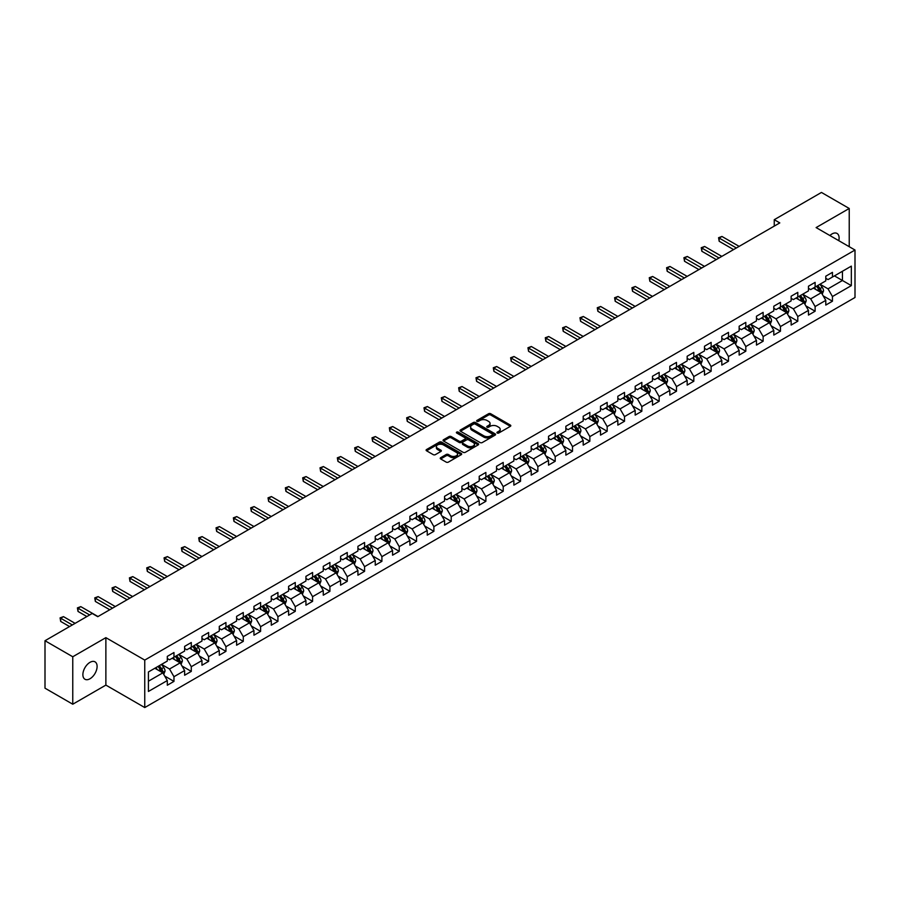 <?xml version="1.0" encoding="UTF-8"?>
<svg xmlns="http://www.w3.org/2000/svg" width="900" height="900" viewBox="0 0 900 900"><rect width="100%" height="100%" fill="white"/><g stroke="black" fill="none" stroke-linecap="round" stroke-linejoin="round"><path stroke-width="1.35" d="M497.239 433.024A1.08 0.619 0 0 0 498.769 433.024L510.356 426.33A1.541 0.889 0 0 0 510.806 425.7A1.541 0.889 0 0 0 510.356 425.081L490.725 413.741A1.541 0.889 0 0 0 488.543 413.741L476.955 420.435A1.08 0.619 0 0 0 478.485 421.312L479.981 420.446A4.939 2.846 0 0 1 486.968 420.446L488.599 421.391A4.939 2.846 0 0 1 490.05 423.405A4.939 2.846 0 0 1 488.599 425.419L487.103 426.285A1.08 0.619 0 0 0 488.632 427.174L490.129 426.308A4.939 2.846 0 0 1 497.104 426.308L498.735 427.252A4.939 2.846 0 0 1 500.186 429.266A4.939 2.846 0 0 1 498.735 431.28L497.239 432.146A1.08 0.619 0 0 0 497.239 433.024L497.239 432.146M89.989 678.758A10.057 5.805 120 0 0 96.559 669.904A10.057 5.805 120 0 0 95.017 661.837A10.057 5.805 120 0 0 89.989 662.344A10.057 5.805 120 0 0 83.419 671.197A10.057 5.805 120 0 0 84.96 679.252A10.057 5.805 120 0 0 89.989 678.758M838.789 240.683A10.057 5.805 120 0 0 837.034 233.438A10.057 5.805 120 0 0 832.005 233.944A10.057 5.805 120 0 0 829.89 235.541M440.685 457.684A1.541 0.889 0 0 0 440.224 458.314A1.541 0.889 0 0 0 440.685 458.944L446.186 462.116A1.541 0.889 0 0 0 448.369 462.116L461.228 454.691A1.541 0.889 0 0 0 461.689 454.061A1.541 0.889 0 0 0 461.228 453.431L441.608 442.103A1.541 0.889 0 0 0 439.425 442.103L426.555 449.527A1.541 0.889 0 0 0 426.105 450.157A1.541 0.889 0 0 0 426.555 450.787L433.215 454.635A1.541 0.889 0 0 0 435.386 454.635L440.899 451.451A1.541 0.889 0 0 0 441.349 450.821A1.541 0.889 0 0 0 440.899 450.191L437.603 448.29A4.129 2.385 0 0 1 436.387 446.603A4.129 2.385 0 0 1 438.941 444.409A4.129 2.385 0 0 1 443.43 444.926L456.356 452.385A4.129 2.385 0 0 1 457.56 454.061A4.129 2.385 0 0 1 455.017 456.266A4.129 2.385 0 0 1 450.517 455.749L448.369 454.5A1.541 0.889 0 0 0 446.186 454.5L440.685 457.684L440.685 458.944M105.874 637.65L72.765 656.764L45 640.732L45 688.185L72.765 704.216L105.874 685.102L144.754 707.558L144.754 660.094L105.874 637.65L105.874 685.102M849.229 246.701L849.229 208.474L816.12 227.588L855 250.031L144.754 660.094M849.229 208.474L821.452 192.442L774.248 219.701L774.248 226.114M45 640.732L92.205 613.474L97.763 616.68L779.794 222.907L774.248 219.701M480.094 442.541A1.541 0.889 0 0 0 482.276 442.541L495.146 435.116A1.541 0.889 0 0 0 495.596 434.486A1.541 0.889 0 0 0 495.146 433.856L475.515 422.527A1.541 0.889 0 0 0 473.332 422.527L460.474 429.952A1.541 0.889 0 0 0 460.012 430.582A1.541 0.889 0 0 0 460.474 431.213L480.094 442.541M457.144 433.26A1.08 0.619 0 0 1 458.235 433.406L458.235 432.124L478.192 443.644A1.541 0.889 0 0 1 478.642 444.274A1.541 0.889 0 0 1 478.192 444.904L465.322 452.329A1.541 0.889 0 0 1 463.14 452.329L443.52 441L449.021 437.85L449.021 436.567L443.52 439.74A1.541 0.889 0 0 0 443.059 440.37A1.541 0.889 0 0 0 443.52 441L443.52 439.74M449.021 437.85A1.541 0.889 0 0 1 451.204 437.85L451.204 436.567A1.541 0.889 0 0 0 449.021 436.567M451.204 436.567L459.157 441.157A1.541 0.889 0 0 0 461.34 441.157L464.996 439.054A1.541 0.889 0 0 0 465.446 438.424A1.541 0.889 0 0 0 464.996 437.794L456.705 433.012A1.08 0.619 0 0 1 458.235 432.124M144.754 707.558L855 297.495L855 250.031M164.689 676.035L173.97 681.39L173.97 676.71L184.624 670.545L184.624 675.236L191.295 671.389L191.295 666.697L201.96 660.544L201.96 665.224L208.62 661.376L208.62 656.696L219.285 650.543L219.285 655.222L225.945 651.375L225.945 646.695L236.61 640.541L236.61 645.221L243.281 641.374L243.281 636.683L253.946 630.529L253.946 635.209L260.606 631.361L260.606 626.681L271.271 620.528L271.271 625.207L277.931 621.36L277.931 616.68L288.596 610.526L288.596 615.206L295.267 611.359L295.267 606.679L305.933 600.514L305.933 605.194L312.593 601.346L312.593 596.666L323.257 590.512L323.257 595.192L329.918 591.345L329.918 586.665L340.582 580.511L340.582 585.191L347.254 581.344L347.254 576.664L357.919 570.499L357.919 575.19L364.579 571.342L364.579 566.651L375.244 560.498L375.244 565.178L381.904 561.33L381.904 556.65L392.569 550.496L392.569 555.176L399.24 551.329L399.24 546.649L409.905 540.495L409.905 545.175L416.565 541.327L416.565 536.648L427.23 530.483L427.23 535.163L433.89 531.315L433.89 526.635L444.555 520.481L444.555 525.161L451.226 521.314L451.226 516.634L461.891 510.48L461.891 515.16L468.551 511.312L468.551 506.632L479.216 500.468L479.216 505.159L485.876 501.311L485.876 496.62L496.541 490.466L496.541 495.146L503.213 491.299L503.213 486.619L513.866 480.465L513.866 485.145L520.538 481.298L520.538 476.618L531.202 470.464L531.202 475.144L537.863 471.296L537.863 466.605L548.528 460.451L548.528 465.131L555.199 461.284L555.199 456.604L565.852 450.45L565.852 455.13L572.524 451.282L572.524 446.603L583.189 440.449L583.189 445.129L589.849 441.281L589.849 436.601L600.514 430.436L600.514 435.116L607.174 431.269L607.174 426.589L617.839 420.435L617.839 425.115L624.51 421.267L624.51 416.588L635.175 410.434L635.175 415.114L641.835 411.266L641.835 406.586L652.5 400.421L652.5 405.113L659.16 401.265L659.16 396.574L669.825 390.42L669.825 395.1L676.496 391.252L676.496 386.572L687.161 380.419L687.161 385.099L693.821 381.251L693.821 376.571L704.486 370.418L704.486 375.098L711.146 371.25L711.146 366.57L721.811 360.405L721.811 365.085L728.482 361.238L728.482 356.558L739.148 350.404L739.148 355.084L745.808 351.236L745.808 346.556L756.472 340.402L756.472 345.082L763.133 341.235L763.133 336.555L773.798 330.39L773.798 335.081L780.469 331.223L780.469 326.543L791.134 320.389L791.134 325.069L797.794 321.221L797.794 316.541L808.459 310.387L808.459 315.067L815.119 311.22L815.119 306.54L825.784 300.375L825.784 305.066L832.455 301.219L832.455 296.527L851.332 285.626L851.332 266.13L842.445 271.26L842.445 280.496L851.332 285.626M173.97 681.39L167.299 685.238L167.299 680.558L148.421 691.459L148.421 671.962L167.299 661.061L167.299 656.381L173.97 652.523L173.97 657.214L184.624 651.049L184.624 646.369L191.295 642.521L191.295 647.201L201.96 641.048L201.96 636.367L208.62 632.52L208.62 637.2L219.285 631.046L219.285 626.366L225.945 622.519L225.945 627.199L236.61 621.045L236.61 616.354L243.281 612.506L243.281 617.186L253.946 611.033L253.946 606.352L260.606 602.505L260.606 607.185L271.271 601.031L271.271 596.351L277.931 592.504L277.931 597.184L288.596 591.03L288.596 586.339L295.267 582.491L295.267 587.183L305.933 581.018L305.933 576.337L312.593 572.49L312.593 577.17L323.257 571.016L323.257 566.336L329.918 562.489L329.918 567.169L340.582 561.015L340.582 556.335L347.254 552.488L347.254 557.168L357.919 551.002L357.919 546.322L364.579 542.475L364.579 547.155L375.244 541.001L375.244 536.321L381.904 532.474L381.904 537.154L392.569 531L392.569 526.32L399.24 522.472L399.24 527.153L409.905 520.999L409.905 516.308L416.565 512.46L416.565 517.151L427.23 510.986L427.23 506.306L433.89 502.459L433.89 507.139L444.555 500.985L444.555 496.305L451.226 492.457L451.226 497.137L461.891 490.984L461.891 486.304L468.551 482.445L468.551 487.136L479.216 480.971L479.216 476.291L485.876 472.444L485.876 477.124L496.541 470.97L496.541 466.29L503.213 462.442L503.213 467.123L513.866 460.969L513.866 456.289L520.538 452.441L520.538 457.121L531.202 450.956L531.202 446.276L537.863 442.429L537.863 447.109L548.528 440.955L548.528 436.275L555.199 432.428L555.199 437.108L565.852 430.954L565.852 426.274L572.524 422.426L572.524 427.106L583.189 420.952L583.189 416.261L589.849 412.414L589.849 417.105L600.514 410.94L600.514 406.26L607.174 402.412L607.174 407.093L617.839 400.939L617.839 396.259L624.51 392.411L624.51 397.091L635.175 390.938L635.175 386.257L641.835 382.41L641.835 387.09L652.5 380.925L652.5 376.245L659.16 372.397L659.16 377.077L669.825 370.924L669.825 366.244L676.496 362.396L676.496 367.076L687.161 360.923L687.161 356.243L693.821 352.395L693.821 357.075L704.486 350.921L704.486 346.23L711.146 342.382L711.146 347.074L721.811 340.909L721.811 336.229L728.482 332.381L728.482 337.061L739.148 330.907L739.148 326.228L745.808 322.38L745.808 327.06L756.472 320.906L756.472 316.226L763.133 312.368L763.133 317.059L773.798 310.894L773.798 306.214L780.469 302.366L780.469 307.046L791.134 300.892L791.134 296.213L797.794 292.365L797.794 297.045L808.459 290.891L808.459 286.211L815.119 282.364L815.119 287.044L825.784 280.879L825.784 276.199L832.455 272.351L832.455 277.031L851.332 266.13M172.192 658.238L180.18 662.85L169.526 669.015L161.528 664.391M167.299 658.496L169.526 659.779L173.97 657.214M169.526 669.015L173.97 676.71M180.18 662.85L184.624 670.545M189.518 648.236L197.516 652.849L186.851 659.002L178.852 654.39M184.624 648.484L186.851 649.766L191.295 647.201M186.851 659.002L191.295 666.697M197.516 652.849L201.96 660.544M206.843 638.224L214.841 642.847L204.176 649.001L196.178 644.389M201.96 638.482L204.176 639.765L208.62 637.2M204.176 649.001L208.62 656.696M214.841 642.847L219.285 650.543M224.167 628.222L232.166 632.835L221.513 639L213.514 634.376M219.285 628.481L221.513 629.764L225.945 627.199M221.513 639L225.945 646.695M232.166 632.835L236.61 640.541M241.504 618.221L249.502 622.834L238.838 628.988L230.839 624.375M236.61 618.469L238.838 619.751L243.281 617.186M238.838 628.988L243.281 636.683M249.502 622.834L253.946 630.529M258.829 608.209L266.827 612.832L256.162 618.986L248.164 614.374M253.946 608.467L256.162 609.75L260.606 607.185M256.162 618.986L260.606 626.681M266.827 612.832L271.271 620.528M276.154 598.207L284.153 602.831L273.488 608.985L265.5 604.361M271.271 598.466L273.488 599.749L277.931 597.184M273.488 608.985L277.931 616.68M284.153 602.831L288.596 610.526M293.49 588.206L301.489 592.819L290.824 598.984L282.825 594.36M288.596 588.465L290.824 589.748L295.267 587.183M290.824 598.984L295.267 606.679M301.489 592.819L305.933 600.514M310.815 578.205L318.814 582.817L308.149 588.971L300.15 584.359M305.933 578.452L308.149 579.735L312.593 577.17M308.149 588.971L312.593 596.666M318.814 582.817L323.257 590.512M328.14 568.192L336.139 572.816L325.474 578.97L317.475 574.346M323.257 568.451L325.474 569.734L329.918 567.169M325.474 578.97L329.918 586.665M336.139 572.816L340.582 580.511M345.476 558.191L353.475 562.804L342.81 568.969L334.811 564.345M340.582 558.45L342.81 559.733L347.254 557.168M342.81 568.969L347.254 576.664M353.475 562.804L357.919 570.499M362.801 548.19L370.8 552.803L360.135 558.956L352.136 554.344M357.919 548.438L360.135 549.72L364.579 547.155M360.135 558.956L364.579 566.651M370.8 552.803L375.244 560.498M380.126 538.178L388.125 542.801L377.46 548.955L369.461 544.342M375.244 538.436L377.46 539.719L381.904 537.154M377.46 548.955L381.904 556.65M388.125 542.801L392.569 550.496M397.463 528.176L405.461 532.789L394.796 538.954L386.798 534.33M392.569 528.435L394.796 529.717L399.24 527.153M394.796 538.954L399.24 546.649M405.461 532.789L409.905 540.495M414.787 518.175L422.786 522.788L412.121 528.941L404.123 524.329M409.905 518.434L412.121 519.716L416.565 517.151M412.121 528.941L416.565 536.648M422.786 522.788L427.23 530.483M432.113 508.162L440.111 512.786L429.446 518.94L421.447 514.327M427.23 508.421L429.446 509.704L433.89 507.139M429.446 518.94L433.89 526.635M440.111 512.786L444.555 520.481M449.449 498.161L457.447 502.785L446.782 508.939L438.784 504.315M444.555 498.42L446.782 499.702L451.226 497.137M446.782 508.939L451.226 516.634M457.447 502.785L461.891 510.48M466.774 488.16L474.772 492.772L464.108 498.938L456.109 494.314M461.891 488.419L464.108 489.701L468.551 487.136M464.108 498.938L468.551 506.632M474.772 492.772L479.216 500.468M484.099 478.159L492.098 482.771L481.433 488.925L473.434 484.312M479.216 478.406L481.433 479.689L485.876 477.124M481.433 488.925L485.876 496.62M492.098 482.771L496.541 490.466M501.435 468.146L509.434 472.77L498.769 478.924L490.77 474.311M496.541 468.405L498.769 469.688L503.213 467.123M498.769 478.924L503.213 486.619M509.434 472.77L513.866 480.465M518.76 458.145L526.759 462.757L516.094 468.923L508.095 464.299M513.866 458.404L516.094 459.686L520.538 457.121M516.094 468.923L520.538 476.618M526.759 462.757L531.202 470.464M536.085 448.144L544.084 452.756L533.419 458.91L525.42 454.298M531.202 448.391L533.419 449.674L537.863 447.109M533.419 458.91L537.863 466.605M544.084 452.756L548.528 460.451M553.421 438.131L561.409 442.755L550.755 448.909L542.756 444.296M548.528 438.39L550.755 439.673L555.199 437.108M550.755 448.909L555.199 456.604M561.409 442.755L565.852 450.45M570.746 428.13L578.745 432.754L568.08 438.907L560.081 434.284M565.852 428.389L568.08 429.671L572.524 427.106M568.08 438.907L572.524 446.603M578.745 432.754L583.189 440.449M588.071 418.129L596.07 422.741L585.405 428.906L577.406 424.282M583.189 418.387L585.405 419.67L589.849 417.105M585.405 428.906L589.849 436.601M596.07 422.741L600.514 430.436M605.396 408.127L613.395 412.74L602.741 418.894L594.742 414.281M600.514 408.375L602.741 409.657L607.174 407.093M602.741 418.894L607.174 426.589M613.395 412.74L617.839 420.435M622.732 398.115L630.731 402.739L620.066 408.892L612.067 404.269M617.839 398.374L620.066 399.656L624.51 397.091M620.066 408.892L624.51 416.588M630.731 402.739L635.175 410.434M640.058 388.114L648.056 392.726L637.391 398.891L629.393 394.267M635.175 388.373L637.391 389.655L641.835 387.09M637.391 398.891L641.835 406.586M648.056 392.726L652.5 400.421M657.383 378.113L665.381 382.725L654.716 388.879L646.729 384.266M652.5 378.36L654.716 379.642L659.16 377.077M654.716 388.879L659.16 396.574M665.381 382.725L669.825 390.42M674.719 368.1L682.717 372.724L672.053 378.877L664.054 374.265M669.825 368.359L672.053 369.641L676.496 367.076M672.053 378.877L676.496 386.572M682.717 372.724L687.161 380.419M692.044 358.099L700.043 362.711L689.377 368.876L681.379 364.252M687.161 358.358L689.377 359.64L693.821 357.075M689.377 368.876L693.821 376.571M700.043 362.711L704.486 370.418M709.369 348.098L717.367 352.71L706.702 358.864L698.704 354.251M704.486 348.356L706.702 349.639L711.146 347.074M706.702 358.864L711.146 366.57M717.367 352.71L721.811 360.405M726.705 338.085L734.704 342.709L724.039 348.863L716.04 344.25M721.811 338.344L724.039 339.626L728.482 337.061M724.039 348.863L728.482 356.558M734.704 342.709L739.148 350.404M744.03 328.084L752.029 332.707L741.364 338.861L733.365 334.238M739.148 328.343L741.364 329.625L745.808 327.06M741.364 338.861L745.808 346.556M752.029 332.707L756.472 340.402M761.355 318.082L769.354 322.695L758.689 328.86L750.69 324.236M756.472 318.341L758.689 319.624L763.133 317.059M758.689 328.86L763.133 336.555M769.354 322.695L773.798 330.39M778.691 308.081L786.69 312.694L776.025 318.848L768.026 314.235M773.798 308.329L776.025 309.611L780.469 307.046M776.025 318.848L780.469 326.543M786.69 312.694L791.134 320.389M796.016 298.069L804.015 302.692L793.35 308.846L785.351 304.234M791.134 298.327L793.35 299.61L797.794 297.045M793.35 308.846L797.794 316.541M804.015 302.692L808.459 310.387M813.341 288.067L821.34 292.68L810.675 298.845L802.676 294.221M808.459 288.326L810.675 289.609L815.119 287.044M810.675 298.845L815.119 306.54M821.34 292.68L825.784 300.375M834.446 275.884L842.445 280.496L828.011 288.832L820.012 284.22M825.784 278.314L828.011 279.596L832.455 277.031M828.011 288.832L832.455 296.527M72.765 656.764L72.765 704.216M148.421 681.199L162.855 672.863L154.856 668.239M162.855 672.863L167.299 680.558M823.174 295.864L832.455 301.219M805.849 305.865L815.119 311.22M788.524 315.866L797.794 321.221M771.188 325.879L780.469 331.223M753.863 335.88L763.133 341.235M736.538 345.881L745.808 351.236M719.201 355.882L728.482 361.238M701.876 365.895L711.146 371.25M684.551 375.896L693.821 381.251M667.215 385.897L676.496 391.252M649.89 395.91L659.16 401.265M632.565 405.911L641.835 411.266M615.229 415.912L624.51 421.267M597.904 425.914L607.174 431.269M580.579 435.926L589.849 441.281M563.243 445.928L572.524 451.282M545.918 455.929L555.199 461.284M528.592 465.941L537.863 471.296M511.256 475.942L520.538 481.298M493.931 485.944L503.213 491.299M476.606 495.956L485.876 501.311M459.27 505.957L468.551 511.312M441.945 515.959L451.226 521.314M424.62 525.96L433.89 531.315M407.295 535.972L416.565 541.327M389.959 545.974L399.24 551.329M372.634 555.975L381.904 561.33M355.309 565.988L364.579 571.342M337.973 575.989L347.254 581.344M320.647 585.99L329.918 591.345M303.322 595.991L312.593 601.346M285.986 606.004L295.267 611.359M268.661 616.005L277.931 621.36M251.336 626.006L260.606 631.361M234 636.019L243.281 641.374M216.675 646.02L225.945 651.375M199.35 656.021L208.62 661.376M182.014 666.034L191.295 671.389M497.666 433.181L498.735 432.562A4.939 2.846 0 0 0 500.186 430.549L500.186 429.266M490.05 423.405L490.05 424.688A4.939 2.846 0 0 1 488.599 426.701L487.53 427.32M510.356 425.081L510.356 426.33L490.725 415.024A1.541 0.889 0 0 0 488.543 415.024L477.394 421.47M495.124 435.127L475.515 423.81A1.541 0.889 0 0 0 473.332 423.81L460.485 431.224L460.474 429.952M492.412 434.925A1.08 0.619 0 0 0 492.412 434.048L475.189 424.103A1.08 0.619 0 0 0 473.659 424.103L472.084 425.014A4.939 2.846 0 0 0 470.632 427.027A4.939 2.846 0 0 0 472.084 429.041L483.851 435.836A4.939 2.846 0 0 0 490.838 435.836L492.412 434.925L492.412 436.207A1.08 0.619 0 0 0 492.728 435.769L492.728 434.486M470.632 427.027L470.632 428.31A4.939 2.846 0 0 0 472.084 430.324L472.084 429.041M492.412 436.207L490.838 437.119A4.939 2.846 0 0 1 483.851 437.119L472.084 430.324M451.204 437.85L459.157 442.44A1.541 0.889 0 0 0 461.34 442.44L464.996 440.336A1.541 0.889 0 0 0 465.446 439.706L465.446 438.424M458.235 433.406L478.17 444.915M467.415 445.928A4.129 2.385 0 0 0 471.915 446.445A4.129 2.385 0 0 0 474.457 444.24A4.129 2.385 0 0 0 473.254 442.564L468.697 439.931A1.541 0.889 0 0 0 466.515 439.931L462.87 442.046A1.541 0.889 0 0 0 462.42 442.665A1.541 0.889 0 0 0 462.87 443.295L467.415 445.928L467.415 447.21A4.129 2.385 0 0 0 471.915 447.728A4.129 2.385 0 0 0 474.457 445.522L474.457 444.24M462.42 442.665L462.42 443.947A1.541 0.889 0 0 0 462.87 444.577L462.87 443.295M467.415 447.21L462.87 444.577M457.56 454.061L457.56 455.344A4.129 2.385 0 0 1 455.017 457.549A4.129 2.385 0 0 1 450.517 457.031L448.369 455.782A1.541 0.889 0 0 0 446.186 455.782L440.696 458.955M436.387 446.603L436.387 447.885A4.129 2.385 0 0 0 437.603 449.572L437.603 448.29M440.899 450.191L440.899 451.451L437.603 449.572M461.216 454.702L441.608 443.385A1.541 0.889 0 0 0 439.425 443.385L426.577 450.799M822.217 294.21L823.545 290.88A4.163 2.408 -120 0 0 822.217 287.336L819.923 284.276M815.929 289.553L814.365 287.483M739.148 246.386L721.957 236.464L719.179 238.061L719.179 241.268L733.59 249.593M816.48 286.256L818.775 289.316A4.163 2.408 60 0 1 819.956 291.825L821.295 291.049A4.163 2.408 -120 0 0 820.102 288.551L817.808 285.491M816.773 286.088L819.315 289.485A2.126 1.226 60 0 1 819.697 290.126L821.295 291.049M719.179 241.268L718.571 237.713L736.369 247.984M718.571 237.713L721.957 236.464M804.893 304.211L806.209 300.881A4.163 2.408 -120 0 0 804.881 297.338L802.586 294.277M798.592 299.565L797.04 297.484M721.811 256.387L704.633 246.465L701.854 248.074L701.854 251.28L716.265 259.594M799.144 296.269L801.439 299.329A4.163 2.408 60 0 1 802.631 301.826L803.97 301.061A4.163 2.408 -120 0 0 802.778 298.553L800.482 295.493M799.436 296.1L801.979 299.486A2.126 1.226 60 0 1 802.373 300.139L803.97 301.061M701.854 251.28L701.246 247.714L719.033 257.985M701.246 247.714L704.633 246.465M787.567 314.213L788.884 310.882A4.163 2.408 -120 0 0 787.556 307.339L785.261 304.279M781.268 309.566L779.704 307.485M704.486 266.389L687.296 256.466L684.529 258.075L684.529 261.281L698.929 269.595M781.819 306.27L784.114 309.33A4.163 2.408 60 0 1 785.306 311.827L786.634 311.062A4.163 2.408 -120 0 0 785.441 308.554L783.158 305.494M782.111 306.101L784.654 309.499A2.126 1.226 60 0 1 785.036 310.14L786.634 311.062M684.529 261.281L683.91 257.715L701.707 267.998M683.91 257.715L687.296 256.466M770.231 324.214L771.559 320.895A4.163 2.408 -120 0 0 770.231 317.34L767.936 314.28M763.942 319.567L762.379 317.486M687.161 276.39L669.971 266.479L667.192 268.076L667.192 271.282L681.604 279.596M764.494 316.271L766.789 319.331A4.163 2.408 60 0 1 767.97 321.84L769.309 321.064A4.163 2.408 -120 0 0 768.116 318.566L765.821 315.506M764.786 316.103L767.329 319.5A2.126 1.226 60 0 1 767.711 320.141L769.309 321.064M667.192 271.282L666.585 267.727L684.383 277.999M666.585 267.727L669.971 266.479M752.906 334.226L754.222 330.896A4.163 2.408 -120 0 0 752.895 327.353L750.611 324.293M746.606 329.58L745.054 327.499M669.825 286.403L652.646 276.48L649.867 278.077L649.867 281.284L664.279 289.609M747.158 326.272L749.452 329.332A4.163 2.408 60 0 1 750.645 331.841L751.984 331.076A4.163 2.408 -120 0 0 750.791 328.567L748.496 325.507M747.45 326.115L749.992 329.501A2.126 1.226 60 0 1 750.386 330.154L751.984 331.076M649.867 281.284L649.26 277.729L667.046 288M649.26 277.729L652.646 276.48M735.581 344.228L736.898 340.897A4.163 2.408 -120 0 0 735.57 337.354L733.275 334.294M729.281 339.581L727.729 337.5M652.5 296.404L635.321 286.481L632.543 288.09L632.543 291.296L646.942 299.61M729.832 336.285L732.127 339.345A4.163 2.408 60 0 1 733.32 341.843L734.648 341.077A4.163 2.408 -120 0 0 733.455 338.569L731.171 335.509M730.125 336.116L732.668 339.514A2.126 1.226 60 0 1 733.05 340.155L734.648 341.077M632.543 291.296L631.924 287.73L649.721 298.012M631.924 287.73L635.321 286.481M718.245 354.229L719.572 350.899A4.163 2.408 -120 0 0 718.245 347.355L715.95 344.295M711.956 349.582L710.393 347.501M635.175 306.405L617.985 296.483L615.206 298.091L615.206 301.298L629.617 309.611M712.508 346.286L714.803 349.346A4.163 2.408 60 0 1 715.995 351.855L717.322 351.079A4.163 2.408 -120 0 0 716.13 348.581L713.835 345.521M712.8 346.118L715.342 349.515A2.126 1.226 60 0 1 715.725 350.156L717.322 351.079M615.206 301.298L614.599 297.743L632.396 308.014M614.599 297.743L617.985 296.483M700.92 364.241L702.236 360.911A4.163 2.408 -120 0 0 700.909 357.368L698.625 354.308M694.62 359.584L693.067 357.514M617.839 316.418L600.66 306.495L597.881 308.093L597.881 311.299L612.293 319.624M695.171 356.287L697.466 359.348A4.163 2.408 60 0 1 698.659 361.856L699.998 361.08A4.163 2.408 -120 0 0 698.805 358.582L696.51 355.522M695.464 356.119L698.006 359.516A2.126 1.226 60 0 1 698.4 360.157L699.998 361.08M597.881 311.299L597.274 307.744L615.06 318.015M597.274 307.744L600.66 306.495M683.595 374.243L684.911 370.912A4.163 2.408 -120 0 0 683.584 367.369L681.289 364.309M677.295 369.596L675.742 367.515M600.514 326.419L583.335 316.496L580.556 318.105L580.556 321.311L594.956 329.625M677.846 366.3L680.141 369.36A4.163 2.408 60 0 1 681.334 371.858L682.661 371.093A4.163 2.408 -120 0 0 681.469 368.584L679.185 365.524M678.139 366.131L680.681 369.517A2.126 1.226 60 0 1 681.064 370.17L682.661 371.093M580.556 321.311L579.938 317.745L597.735 328.016M579.938 317.745L583.335 316.496M666.259 384.244L667.586 380.914A4.163 2.408 -120 0 0 666.259 377.37L663.964 374.31M659.97 379.598L658.406 377.516M583.189 336.42L565.999 326.498L563.22 328.106L563.22 331.312L577.631 339.626M660.521 376.301L662.816 379.361A4.163 2.408 60 0 1 664.009 381.859L665.336 381.094A4.163 2.408 -120 0 0 664.144 378.596L661.849 375.525M660.814 376.132L663.356 379.53A2.126 1.226 60 0 1 663.739 380.171L665.336 381.094M563.22 331.312L562.613 327.757L580.41 338.029M562.613 327.757L565.999 326.498M648.934 394.245L650.261 390.926A4.163 2.408 -120 0 0 648.923 387.371L646.639 384.311M642.634 389.599L641.081 387.517M565.852 346.433L548.674 336.51L545.895 338.108L545.895 341.314L560.306 349.639M643.196 386.303L645.48 389.363A4.163 2.408 60 0 1 646.673 391.871L648.011 391.095A4.163 2.408 -120 0 0 646.819 388.598L644.524 385.537M643.477 386.134L646.02 389.531A2.126 1.226 60 0 1 646.414 390.173L648.011 391.095M545.895 341.314L545.288 337.759L563.085 348.03M545.288 337.759L548.674 336.51M631.609 404.257L632.925 400.928A4.163 2.408 -120 0 0 631.597 397.384L629.303 394.324M625.309 399.611L623.756 397.53M548.528 356.434L531.349 346.511L528.57 348.109L528.57 351.315L542.97 359.64M625.86 396.304L628.155 399.375A4.163 2.408 60 0 1 629.347 401.873L630.675 401.108A4.163 2.408 -120 0 0 629.494 398.599L627.199 395.539M626.153 396.146L628.695 399.532A2.126 1.226 60 0 1 629.077 400.185L630.675 401.108M528.57 351.315L527.951 347.76L545.749 358.031M527.951 347.76L531.349 346.511M614.273 414.259L615.6 410.929A4.163 2.408 -120 0 0 614.273 407.385L611.977 404.325M607.984 409.613L606.42 407.531M531.202 366.435L514.012 356.512L511.234 358.121L511.234 361.327L525.645 369.641M608.535 406.316L610.83 409.376A4.163 2.408 60 0 1 612.023 411.874L613.35 411.109A4.163 2.408 -120 0 0 612.158 408.6L609.863 405.54M608.827 406.147L611.37 409.545A2.126 1.226 60 0 1 611.752 410.186L613.35 411.109M511.234 361.327L510.626 357.761L528.424 368.044M510.626 357.761L514.012 356.512M596.947 424.26L598.275 420.93A4.163 2.408 -120 0 0 596.936 417.386L594.653 414.326M590.648 419.614L589.095 417.532M513.866 376.436L496.688 366.525L493.909 368.123L493.909 371.329L508.32 379.642M591.21 416.317L593.494 419.377A4.163 2.408 60 0 1 594.686 421.886L596.025 421.11A4.163 2.408 -120 0 0 594.832 418.613L592.538 415.553M591.491 416.149L594.034 419.546A2.126 1.226 60 0 1 594.428 420.188L596.025 421.11M493.909 371.329L493.301 367.774L511.099 378.045M493.301 367.774L496.688 366.525M579.623 434.272L580.939 430.942A4.163 2.408 -120 0 0 579.611 427.399L577.316 424.339M573.322 429.615L571.77 427.545M496.541 386.449L479.363 376.526L476.584 378.124L476.584 381.33L490.984 389.655M573.874 426.319L576.169 429.379A4.163 2.408 60 0 1 577.361 431.887L578.689 431.123A4.163 2.408 -120 0 0 577.508 428.614L575.212 425.554M574.166 426.15L576.709 429.548A2.126 1.226 60 0 1 577.091 430.2L578.689 431.123M476.584 381.33L475.976 377.775L493.762 388.046M475.976 377.775L479.363 376.526M562.286 444.274L563.614 440.944A4.163 2.408 -120 0 0 562.286 437.4L559.991 434.34M555.998 439.627L554.434 437.546M479.216 396.45L462.026 386.527L459.248 388.136L459.248 391.343L473.659 399.656M556.549 436.331L558.844 439.391A4.163 2.408 60 0 1 560.036 441.889L561.364 441.124A4.163 2.408 -120 0 0 560.171 438.615L557.876 435.555M556.841 436.162L559.384 439.56A2.126 1.226 60 0 1 559.766 440.201L561.364 441.124M459.248 391.343L458.64 387.776L476.438 398.059M458.64 387.776L462.026 386.527M544.961 454.275L546.289 450.945A4.163 2.408 -120 0 0 544.961 447.401L542.666 444.341M538.661 449.629L537.109 447.548M461.88 406.451L444.701 396.529L441.923 398.137L441.923 401.344L456.334 409.657M539.224 446.332L541.507 449.392A4.163 2.408 60 0 1 542.7 451.901L544.039 451.125A4.163 2.408 -120 0 0 542.846 448.627L540.551 445.567M539.505 446.164L542.048 449.561A2.126 1.226 60 0 1 542.441 450.202L544.039 451.125M441.923 401.344L441.315 397.789L459.113 408.06M441.315 397.789L444.701 396.529M527.636 464.287L528.952 460.957A4.163 2.408 -120 0 0 527.625 457.414L525.33 454.354M521.336 459.63L519.784 457.56M444.555 416.464L427.376 406.541L424.598 408.139L424.598 411.345L438.998 419.67M521.887 456.334L524.183 459.394A4.163 2.408 60 0 1 525.375 461.902L526.714 461.126A4.163 2.408 -120 0 0 525.521 458.629L523.226 455.569M522.18 456.165L524.722 459.562A2.126 1.226 60 0 1 525.105 460.204L526.714 461.126M424.598 411.345L423.99 407.79L441.776 418.061M423.99 407.79L427.376 406.541M510.311 474.289L511.627 470.959A4.163 2.408 -120 0 0 510.3 467.415L508.005 464.355M504.011 469.642L502.447 467.561M427.23 426.465L410.04 416.543L407.272 418.151L407.272 421.358L421.673 429.671M504.562 466.346L506.858 469.406A4.163 2.408 60 0 1 508.05 471.904L509.377 471.139A4.163 2.408 -120 0 0 508.185 468.63L505.89 465.57M504.855 466.178L507.397 469.564A2.126 1.226 60 0 1 507.78 470.216L509.377 471.139M407.272 421.358L406.654 417.791L424.451 428.062M406.654 417.791L410.04 416.543M492.975 484.29L494.303 480.96A4.163 2.408 -120 0 0 492.975 477.416L490.68 474.356M486.686 479.644L485.123 477.562M409.905 436.466L392.715 426.544L389.936 428.152L389.936 431.359L404.348 439.673M487.238 476.348L489.521 479.407A4.163 2.408 60 0 1 490.714 481.905L492.053 481.14A4.163 2.408 -120 0 0 490.86 478.631L488.565 475.571M487.519 476.179L490.072 479.576A2.126 1.226 60 0 1 490.455 480.218L492.053 481.14M389.936 431.359L389.329 427.793L407.126 438.075M389.329 427.793L392.715 426.544M475.65 494.291L476.966 490.973A4.163 2.408 -120 0 0 475.639 487.418L473.344 484.358M469.35 489.645L467.798 487.564M392.569 446.468L375.39 436.556L372.611 438.154L372.611 441.36L387.011 449.674M469.901 486.349L472.196 489.409A4.163 2.408 60 0 1 473.389 491.918L474.728 491.141A4.163 2.408 -120 0 0 473.535 488.644L471.24 485.584M470.194 486.18L472.736 489.577A2.126 1.226 60 0 1 473.119 490.219L474.728 491.141M372.611 441.36L372.004 437.805L389.79 448.076M372.004 437.805L375.39 436.556M458.325 504.304L459.641 500.974A4.163 2.408 -120 0 0 458.314 497.43L456.019 494.37M452.025 499.657L450.461 497.576M375.244 456.48L358.054 446.558L355.286 448.155L355.286 451.361L369.686 459.686M452.576 496.35L454.871 499.41A4.163 2.408 60 0 1 456.064 501.919L457.391 501.154A4.163 2.408 -120 0 0 456.199 498.645L453.915 495.585M452.869 496.192L455.411 499.579A2.126 1.226 60 0 1 455.794 500.231L457.391 501.154M355.286 451.361L354.668 447.806L372.465 458.077M354.668 447.806L358.054 446.558M440.989 514.305L442.316 510.975A4.163 2.408 -120 0 0 440.989 507.431L438.694 504.371M434.7 509.659L433.136 507.577M357.919 466.481L340.729 456.559L337.95 458.168L337.95 461.374L352.361 469.688M435.251 506.363L437.546 509.423A4.163 2.408 60 0 1 438.728 511.92L440.066 511.155A4.163 2.408 -120 0 0 438.874 508.646L436.579 505.586M435.544 506.194L438.086 509.591A2.126 1.226 60 0 1 438.469 510.233L440.066 511.155M337.95 461.374L337.343 457.808L355.14 468.09M337.343 457.808L340.729 456.559M423.664 524.306L424.98 520.976A4.163 2.408 -120 0 0 423.652 517.433L421.358 514.373M417.364 519.66L415.811 517.579M340.582 476.483L323.404 466.56L320.625 468.169L320.625 471.375L335.036 479.689M417.915 516.364L420.21 519.424A4.163 2.408 60 0 1 421.402 521.933L422.741 521.156A4.163 2.408 -120 0 0 421.549 518.659L419.254 515.599M418.207 516.195L420.75 519.592A2.126 1.226 60 0 1 421.144 520.234L422.741 521.156M320.625 471.375L320.017 467.82L337.804 478.091M320.017 467.82L323.404 466.56M406.339 534.319L407.655 530.989A4.163 2.408 -120 0 0 406.327 527.445L404.032 524.385M400.039 529.661L398.475 527.591M323.257 486.495L306.067 476.572L303.3 478.17L303.3 481.376L317.7 489.701M400.59 526.365L402.885 529.425A4.163 2.408 60 0 1 404.077 531.934L405.405 531.158A4.163 2.408 -120 0 0 404.213 528.66L401.929 525.6M400.882 526.196L403.425 529.594A2.126 1.226 60 0 1 403.808 530.235L405.405 531.158M303.3 481.376L302.681 477.821L320.479 488.093M302.681 477.821L306.067 476.572M389.002 544.32L390.33 540.99A4.163 2.408 -120 0 0 389.002 537.446L386.707 534.386M382.714 539.674L381.15 537.592M305.933 496.496L288.743 486.574L285.964 488.183L285.964 491.389L300.375 499.702M383.265 536.377L385.56 539.438A4.163 2.408 60 0 1 386.741 541.935L388.08 541.17A4.163 2.408 -120 0 0 386.887 538.661L384.593 535.601M383.558 536.209L386.1 539.595A2.126 1.226 60 0 1 386.483 540.248L388.08 541.17M285.964 491.389L285.356 487.822L303.154 498.094M285.356 487.822L288.743 486.574M371.678 554.321L372.994 550.991A4.163 2.408 -120 0 0 371.666 547.447L369.382 544.387M365.377 549.675L363.825 547.594M288.596 506.498L271.418 496.575L268.639 498.184L268.639 501.39L283.05 509.704M365.929 546.379L368.224 549.439A4.163 2.408 60 0 1 369.416 551.936L370.755 551.171A4.163 2.408 -120 0 0 369.562 548.674L367.267 545.602M366.221 546.21L368.764 549.608A2.126 1.226 60 0 1 369.157 550.249L370.755 551.171M268.639 501.39L268.031 497.835L285.817 508.106M268.031 497.835L271.418 496.575M354.353 564.322L355.669 561.004A4.163 2.408 -120 0 0 354.341 557.449L352.046 554.389M348.053 559.676L346.5 557.595M271.271 516.51L254.093 506.588L251.314 508.185L251.314 511.391L265.714 519.716M348.604 556.38L350.899 559.44A4.163 2.408 60 0 1 352.091 561.949L353.419 561.173A4.163 2.408 -120 0 0 352.226 558.675L349.942 555.615M348.896 556.211L351.439 559.609A2.126 1.226 60 0 1 351.821 560.25L353.419 561.173M251.314 511.391L250.695 507.836L268.493 518.108M250.695 507.836L254.093 506.588M337.016 574.335L338.344 571.005A4.163 2.408 -120 0 0 337.016 567.461L334.721 564.401M330.728 569.689L329.164 567.608M253.946 526.511L236.756 516.589L233.977 518.186L233.977 521.404L248.389 529.717M331.279 566.381L333.574 569.452A4.163 2.408 60 0 1 334.766 571.95L336.094 571.185A4.163 2.408 -120 0 0 334.901 568.676L332.606 565.616M331.571 566.224L334.114 569.61A2.126 1.226 60 0 1 334.496 570.262L336.094 571.185M233.977 521.404L233.37 517.837L251.167 528.109M233.37 517.837L236.756 516.589M319.691 584.336L321.007 581.006A4.163 2.408 -120 0 0 319.68 577.462L317.396 574.403M313.391 579.69L311.839 577.609M236.61 536.512L219.431 526.59L216.653 528.199L216.653 531.405L231.064 539.719M313.942 576.394L316.238 579.454A4.163 2.408 60 0 1 317.43 581.951L318.769 581.186A4.163 2.408 -120 0 0 317.576 578.678L315.281 575.618M314.235 576.225L316.777 579.623A2.126 1.226 60 0 1 317.171 580.264L318.769 581.186M216.653 531.405L216.045 527.839L233.831 538.121M216.045 527.839L219.431 526.59M302.366 594.337L303.683 591.008A4.163 2.408 -120 0 0 302.355 587.464L300.06 584.404M296.066 589.691L294.514 587.61M219.285 546.514L202.106 536.602L199.328 538.2L199.328 541.406L213.727 549.72M296.618 586.395L298.912 589.455A4.163 2.408 60 0 1 300.105 591.964L301.433 591.188A4.163 2.408 -120 0 0 300.24 588.69L297.956 585.63M296.91 586.226L299.452 589.624A2.126 1.226 60 0 1 299.835 590.265L301.433 591.188M199.328 541.406L198.709 537.851L216.506 548.123M198.709 537.851L202.106 536.602M285.03 604.35L286.358 601.02A4.163 2.408 -120 0 0 285.03 597.476L282.735 594.416M278.741 599.692L277.178 597.623M201.96 556.526L184.77 546.604L181.991 548.201L181.991 551.408L196.403 559.733M279.293 596.396L281.588 599.456A4.163 2.408 60 0 1 282.78 601.965L284.108 601.2A4.163 2.408 -120 0 0 282.915 598.691L280.62 595.631M279.585 596.227L282.127 599.625A2.126 1.226 60 0 1 282.51 600.278L284.108 601.2M181.991 551.408L181.384 547.852L199.181 558.124M181.384 547.852L184.77 546.604M267.705 614.351L269.032 611.021A4.163 2.408 -120 0 0 267.694 607.477L265.41 604.418M261.405 609.705L259.852 607.624M184.624 566.528L167.445 556.605L164.666 558.214L164.666 561.42L179.078 569.734M261.968 606.409L264.251 609.469A4.163 2.408 60 0 1 265.444 611.966L266.782 611.201A4.163 2.408 -120 0 0 265.59 608.692L263.295 605.633M262.249 606.24L264.791 609.637A2.126 1.226 60 0 1 265.185 610.279L266.782 611.201M164.666 561.42L164.059 557.854L181.856 568.136M164.059 557.854L167.445 556.605M250.38 624.352L251.696 621.023A4.163 2.408 -120 0 0 250.369 617.479L248.074 614.419M244.08 619.706L242.528 617.625M167.299 576.529L150.12 566.606L147.341 568.215L147.341 571.421L161.741 579.735M244.631 616.41L246.926 619.47A4.163 2.408 60 0 1 248.119 621.979L249.446 621.202A4.163 2.408 -120 0 0 248.265 618.705L245.97 615.645M244.924 616.241L247.466 619.639A2.126 1.226 60 0 1 247.849 620.28L249.446 621.202M147.341 571.421L146.722 567.866L164.52 578.137M146.722 567.866L150.12 566.606M233.044 634.365L234.371 631.035A4.163 2.408 -120 0 0 233.044 627.491L230.749 624.431M226.755 629.707L225.191 627.637M149.974 586.541L132.784 576.619L130.005 578.216L130.005 581.423L144.416 589.748M227.306 626.411L229.601 629.471A4.163 2.408 60 0 1 230.794 631.98L232.121 631.204A4.163 2.408 -120 0 0 230.929 628.706L228.634 625.646M227.599 626.242L230.141 629.64A2.126 1.226 60 0 1 230.524 630.281L232.121 631.204M130.005 581.423L129.398 577.867L147.195 588.139M129.398 577.867L132.784 576.619M215.719 644.366L217.046 641.036A4.163 2.408 -120 0 0 215.708 637.492L213.424 634.433M209.419 639.72L207.866 637.639M132.638 596.543L115.459 586.62L112.68 588.229L112.68 591.435L127.091 599.749M209.981 636.424L212.265 639.484A4.163 2.408 60 0 1 213.458 641.981L214.796 641.216A4.163 2.408 -120 0 0 213.604 638.707L211.309 635.648M210.263 636.255L212.805 639.641A2.126 1.226 60 0 1 213.199 640.294L214.796 641.216M112.68 591.435L112.073 587.869L129.87 598.14M112.073 587.869L115.459 586.62M198.394 654.367L199.71 651.038A4.163 2.408 -120 0 0 198.382 647.494L196.088 644.434M192.094 649.721L190.541 647.64M115.312 606.544L98.134 596.621L95.355 598.23L95.355 601.436L109.755 609.75M192.645 646.425L194.94 649.485A4.163 2.408 60 0 1 196.132 651.982L197.46 651.217A4.163 2.408 -120 0 0 196.279 648.709L193.984 645.649M192.938 646.256L195.48 649.654A2.126 1.226 60 0 1 195.862 650.295L197.46 651.217M95.355 601.436L94.748 597.87L112.534 608.153M94.748 597.87L98.134 596.621M181.058 664.369L182.385 661.05A4.163 2.408 -120 0 0 181.058 657.495L178.763 654.435M174.769 659.722L173.205 657.641M97.987 616.545L80.797 606.634L78.019 608.231L78.019 611.438L86.873 616.545M175.32 656.426L177.615 659.486A4.163 2.408 60 0 1 178.808 661.995L180.135 661.219A4.163 2.408 -120 0 0 178.942 658.721L176.648 655.661M175.612 656.258L178.155 659.655A2.126 1.226 60 0 1 178.537 660.296L180.135 661.219M78.019 611.438L77.411 607.883L89.651 614.947M77.411 607.883L80.797 606.634M163.732 674.381L165.06 671.051A4.163 2.408 -120 0 0 163.732 667.508L161.438 664.447M157.433 669.735L155.88 667.654M75.105 623.351L63.473 616.635L60.694 618.232L60.694 621.439L69.547 626.558M157.995 666.428L160.279 669.488A4.163 2.408 60 0 1 161.471 671.996L162.81 671.231A4.163 2.408 -120 0 0 161.618 668.722L159.322 665.663M158.276 666.27L160.819 669.656A2.126 1.226 60 0 1 161.213 670.309L162.81 671.231M60.694 621.439L60.086 617.884L72.326 624.949M60.086 617.884L63.473 616.635M498.735 432.562L498.735 431.28M487.103 427.174L487.103 426.285M488.599 426.701L488.599 425.419M476.955 421.312L476.955 420.435M488.543 415.024L488.543 413.741M490.725 415.024L490.725 413.741M473.332 423.81L473.332 422.527M475.515 423.81L475.515 422.527M495.146 435.116L495.146 433.856M483.851 437.119L483.851 435.836M490.838 437.119L490.838 435.836M459.157 442.44L459.157 441.157M461.34 442.44L461.34 441.157M464.996 440.336L464.996 439.054M478.192 444.904L478.192 443.644M446.186 455.782L446.186 454.5M448.369 455.782L448.369 454.5M450.517 457.031L450.517 455.749M426.555 450.787L426.555 449.527M439.425 443.385L439.425 442.103M441.608 443.385L441.608 442.103M461.228 454.691L461.228 453.431M820.935 292.444L823.511 290.959M820.102 288.551L822.217 287.336M817.144 290.261L818.775 289.316M803.599 302.456L806.186 300.96M802.778 298.553L804.881 297.338M799.808 300.262L801.439 299.329M786.274 312.457L788.861 310.961M785.441 308.554L787.556 307.339M782.482 310.264L784.114 309.33M768.949 322.459L771.525 320.974M768.116 318.566L770.231 317.34M765.158 320.276L766.789 319.331M751.613 332.471L754.2 330.975M750.791 328.567L752.895 327.353M747.832 330.277L749.452 329.332M734.288 342.473L736.875 340.976M733.455 338.569L735.57 337.354M730.496 340.279L732.127 339.345M716.962 352.474L719.539 350.989M716.13 348.581L718.245 347.355M713.171 350.291L714.803 349.346M699.626 362.475L702.214 360.99M698.805 358.582L700.909 357.368M695.846 360.293L697.466 359.348M682.301 372.488L684.889 370.991M681.469 368.584L683.584 367.369M678.51 370.294L680.141 369.36M664.976 382.489L667.553 380.993M664.144 378.596L666.259 377.37M661.185 380.295L662.816 379.361M647.651 392.49L650.227 391.005M646.819 388.598L648.923 387.371M643.86 390.308L645.48 389.363M630.315 402.502L632.903 401.006M629.494 398.599L631.597 397.384M626.524 400.309L628.155 399.375M612.99 412.504L615.566 411.007M612.158 408.6L614.273 407.385M609.199 410.31L610.83 409.376M595.665 422.505L598.241 421.02M594.832 418.613L596.936 417.386M591.874 420.322L593.494 419.377M578.329 432.506L580.916 431.021M577.508 428.614L579.611 427.399M574.538 430.324L576.169 429.379M561.004 442.519L563.58 441.022M560.171 438.615L562.286 437.4M557.212 440.325L558.844 439.391M543.679 452.52L546.255 451.035M542.846 448.627L544.961 447.401M539.887 450.338L541.507 449.392M526.342 462.521L528.93 461.036M525.521 458.629L527.625 457.414M522.551 460.339L524.183 459.394M509.017 472.534L511.605 471.037M508.185 468.63L510.3 467.415M505.226 470.34L506.858 469.406M491.692 482.535L494.269 481.039M490.86 478.631L492.975 477.416M487.901 480.341L489.521 479.407M474.356 492.536L476.944 491.051M473.535 488.644L475.639 487.418M470.565 490.354L472.196 489.409M457.031 502.549L459.619 501.053M456.199 498.645L458.314 497.43M453.24 500.355L454.871 499.41M439.706 512.55L442.282 511.054M438.874 508.646L440.989 507.431M435.915 510.356L437.546 509.423M422.37 522.551L424.957 521.066M421.549 518.659L423.652 517.433M418.579 520.369L420.21 519.424M405.045 532.553L407.632 531.067M404.213 528.66L406.327 527.445M401.254 530.37L402.885 529.425M387.72 542.565L390.296 541.069M386.887 538.661L389.002 537.446M383.929 540.371L385.56 539.438M370.384 552.566L372.971 551.07M369.562 548.674L371.666 547.447M366.604 550.373L368.224 549.439M353.059 562.567L355.646 561.082M352.226 558.675L354.341 557.449M349.267 560.385L350.899 559.44M335.734 572.58L338.31 571.084M334.901 568.676L337.016 567.461M331.942 570.386L333.574 569.452M318.397 582.581L320.985 581.085M317.576 578.678L319.68 577.462M314.618 580.387L316.238 579.454M301.072 592.582L303.66 591.097M300.24 588.69L302.355 587.464M297.281 590.4L298.912 589.455M283.748 602.584L286.324 601.099M282.915 598.691L285.03 597.476M279.956 600.401L281.588 599.456M266.423 612.596L268.999 611.1M265.59 608.692L267.694 607.477M262.631 610.403L264.251 609.469M249.086 622.597L251.674 621.113M248.265 618.705L250.369 617.479M245.295 620.415L246.926 619.47M231.761 632.599L234.338 631.114M230.929 628.706L233.044 627.491M227.97 630.416L229.601 629.471M214.436 642.611L217.013 641.115M213.604 638.707L215.708 637.492M210.645 640.418L212.265 639.484M197.1 652.613L199.688 651.116M196.279 648.709L198.382 647.494M193.309 650.419L194.94 649.485M179.775 662.614L182.351 661.129M178.942 658.721L181.058 657.495M175.984 660.431L177.615 659.486M162.45 672.626L165.026 671.13M161.618 668.722L163.732 667.508M158.659 670.433L160.279 669.488"/></g></svg>
